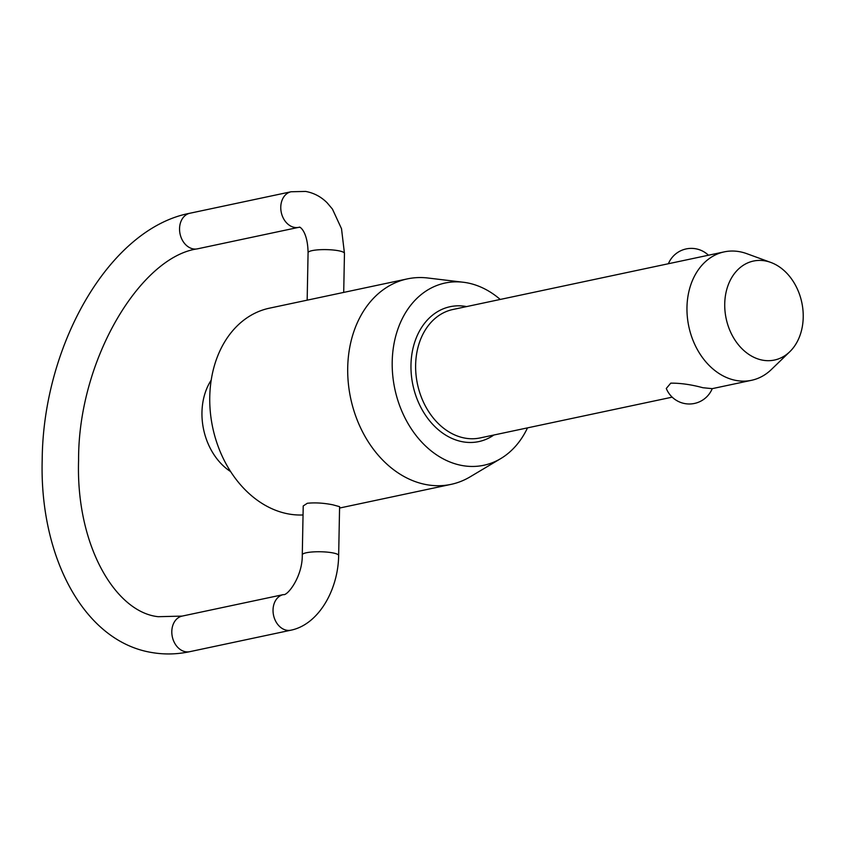 <?xml version="1.0" encoding="UTF-8"?>
<svg xmlns="http://www.w3.org/2000/svg" width="844" height="844" viewBox="0 0 844 844"><rect width="100%" height="100%" fill="white"/><g stroke="black" fill="none" stroke-linecap="round" stroke-linejoin="round"><path stroke-width="1.27" d="M789.773 351.737L771.353 369.535A65.642 50.165 -102 0 1 751.519 380.306A65.642 50.165 -102 0 1 736.654 380.56A65.642 50.165 -102 0 1 687.343 316.943A65.642 50.165 -102 0 1 724.257 251.871A65.642 50.165 -102 0 1 739.122 251.617A65.642 50.165 -102 0 1 746.75 253.654L770.804 262.431A50.598 38.666 78 0 0 764.928 260.859A50.598 38.666 78 0 0 724.732 303.829A50.598 38.666 78 0 0 763.018 360.24A50.598 38.666 78 0 0 789.773 351.737A50.598 38.666 78 0 0 801.8 302.521A50.598 38.666 78 0 0 770.804 262.431M724.257 251.871L452.911 309.495A65.642 50.165 -102 0 0 415.628 364.988A65.642 50.165 -102 0 0 465.308 438.173A65.642 50.165 -102 0 0 480.183 437.92L672.183 397.155M666.285 388.462L670.758 383.144C680.644 383.081 691.352 384.611 702.883 387.723L712.231 388.651A24.814 24.814 0 0 1 666.285 388.462M211.211 380.106A58.816 44.954 78 0 0 230.634 471.606M500.228 299.441A93.156 71.191 78 0 0 466.215 282.666A93.156 71.191 78 0 0 463.272 282.244A93.156 71.191 78 0 0 392.186 363.637A93.156 71.191 78 0 0 462.702 465.624A93.156 71.191 78 0 0 500.724 458.608L470.076 476.871A105.036 80.275 -102 0 1 451.002 484.382A105.036 80.275 -102 0 1 427.201 484.783A105.036 80.275 -102 0 1 348.308 383.018A105.036 80.275 -102 0 1 407.367 278.889L269.405 308.187A105.036 80.275 78 0 0 210.356 412.305A105.036 80.275 78 0 0 289.249 514.08A105.036 80.275 78 0 0 303.038 514.956M407.367 278.889A105.036 80.275 -102 0 1 427.845 278.003L463.272 282.244M302.279 554.824L303.218 505.967L307.3 503.277C315.107 502.465 323.621 502.982 332.863 504.817L339.594 506.664L338.655 555.521A18.199 3.418 -178.9 0 0 331.945 552.736A18.199 3.418 -178.9 0 0 312.681 551.944A18.199 3.418 -178.9 0 0 302.279 554.824C302.679 576.695 287.319 596.128 283.373 594.598A18.199 13.905 78 0 0 273.034 609.98A18.199 13.905 78 0 0 286.802 630.268A18.199 13.905 78 0 0 290.927 630.194L189.7 651.695A18.199 13.905 -102 0 1 185.585 651.758A18.199 13.905 -102 0 1 171.807 631.481A18.199 13.905 -102 0 1 182.146 616.099L158.239 616.7C115.628 612.311 75.781 545.519 78.587 460.296C78.038 359.438 140.98 256.671 197.443 248.843A18.199 13.905 -102 0 1 193.318 248.917A18.199 13.905 -102 0 1 179.55 228.629A18.199 13.905 -102 0 1 189.879 213.247L291.106 191.757A18.199 13.905 78 0 0 280.767 207.139A18.199 13.905 78 0 0 294.545 227.416A18.199 13.905 78 0 0 298.66 227.352L197.443 248.843M500.724 458.608A93.156 71.191 78 0 0 527.5 427.876M298.66 227.352L299.504 227.3C298.544 226.139 307.649 229.557 308.081 252.694A18.199 3.418 1.1 0 1 318.483 249.803A18.199 3.418 1.1 0 1 337.748 250.605A18.199 3.418 1.1 0 1 344.457 253.39L343.708 292.414M493.867 435.019A68.955 52.697 -102 0 1 463.156 441.866A68.955 52.697 -102 0 1 410.975 364.988A68.955 52.697 -102 0 1 466.595 306.583M189.879 213.247C109.214 228.534 43.097 345.439 42.2 459.6C39.373 556.333 83.619 641.619 152.099 652.57C164.527 654.67 177.061 654.374 189.7 651.695M291.106 191.757L305.644 191.43C313.862 192.928 321.005 196.705 327.082 202.75L332.441 209.09L341.514 228.724L344.457 253.39M708.443 255.226A24.814 24.814 0 0 0 668.395 263.729M283.373 594.598L182.146 616.099M290.927 630.194C318.747 624.497 338.212 589.629 338.655 555.521M308.081 252.694L307.163 300.169M451.002 484.382L339.573 508.046M751.519 380.306L712.231 388.651"/></g></svg>
